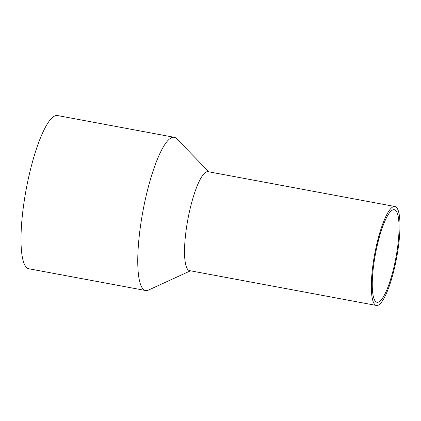 <?xml version="1.0" encoding="UTF-8"?>
<svg xmlns="http://www.w3.org/2000/svg" width="421" height="421" viewBox="0 0 421 421"><rect width="100%" height="100%" fill="white"/><g stroke="black" fill="none" stroke-linecap="round" stroke-linejoin="round"><path stroke-width="0.63" d="M394.835 263.12A47.084 10.399 100.6 0 0 394.282 209.69A47.084 10.399 100.6 0 0 376.479 248.837A47.084 10.399 100.6 0 0 377.032 302.267A47.084 10.399 100.6 0 0 394.835 263.12M208.921 171.842L176.646 138.698A77.932 17.214 100.6 0 0 174.21 137.299L57.456 115.543A77.932 17.214 100.6 0 0 27.986 180.335A77.932 17.214 100.6 0 0 28.902 268.772L145.655 290.527A77.932 17.214 100.6 0 0 148.434 290.101L190.476 270.803M174.21 137.299A77.932 17.214 100.6 0 0 144.74 202.091A77.932 17.214 100.6 0 0 145.655 290.527M394.877 206.495L208.074 171.684A50.331 11.114 100.6 0 0 189.04 213.531A50.331 11.114 100.6 0 0 189.629 270.645L376.437 305.457A50.331 11.114 100.6 0 0 395.472 263.609A50.331 11.114 100.6 0 0 394.877 206.495A50.331 11.114 100.6 0 0 375.848 248.343A50.331 11.114 100.6 0 0 376.437 305.457"/></g></svg>
